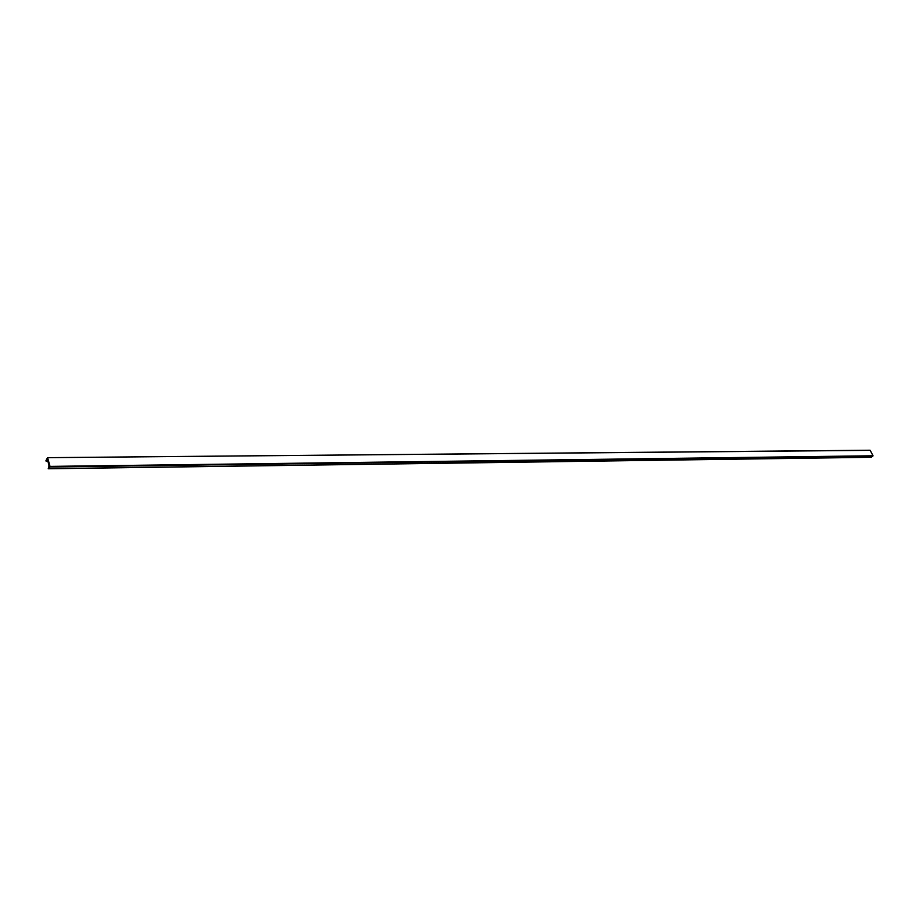 <?xml version="1.0" encoding="UTF-8"?>
<svg xmlns="http://www.w3.org/2000/svg" width="919" height="919" viewBox="0 0 919 919"><rect width="100%" height="100%" fill="white"/><g stroke="black" fill="none" stroke-linecap="round" stroke-linejoin="round"><path stroke-width="1.38" d="M47.202 461.074L46.168 461.349L45.973 460.603L47.524 457.673L870.19 450.333L873.027 455.778L50.017 466.392L47.65 457.823M48.006 461.579L49.029 466.002L48.225 468.77L871.419 457.271L872.556 456.169L49.637 467.001L50.017 466.392M871.419 457.271L48.225 468.77M49.971 466.875L873.027 455.778M49.637 467.001L48.718 468.724M46.352 461.085L47.122 459.523L48.029 461.66M48.799 468.69L871.534 457.248M47.386 460.201L46.582 460.212M46.49 460.465L47.351 460.453M48.213 468.77L870.81 457.294M47.524 457.673L870.04 450.23M49.902 466.909L872.878 456.1M46.168 461.349L47.26 461.338"/></g></svg>
